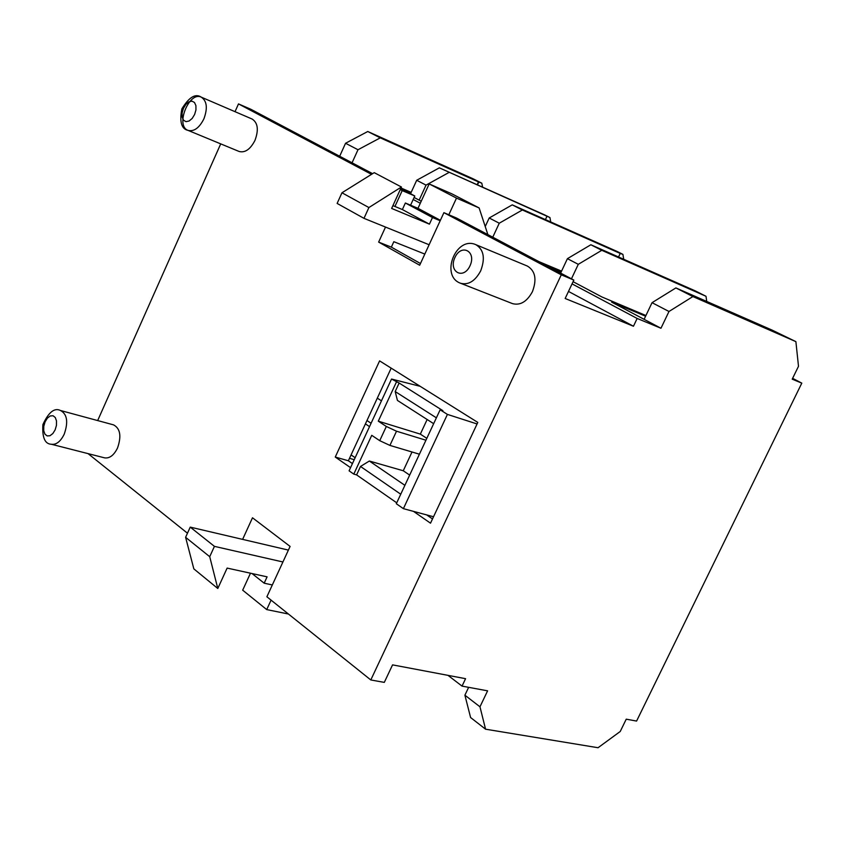 <?xml version="1.0" encoding="UTF-8"?>
<svg xmlns="http://www.w3.org/2000/svg" width="844" height="844" viewBox="0 0 844 844"><rect width="100%" height="100%" fill="white"/><g stroke="black" fill="none" stroke-linecap="round" stroke-linejoin="round"><path stroke-width="1.27" d="M355.155 457.712L351.083 454.916M369.535 426.621L365.42 423.878M377.31 398.157L381.456 400.837M396.733 502.824L356.601 474.887L353.794 474.106L349.089 470.825L391.532 379.051L399.138 383.028L395.192 391.553L397.429 400.425L433.658 423.677M386.32 426.463L379.737 440.673L389.917 445.41L396.511 431.21L386.32 426.463L378.291 421.167L396.374 382.121M353.794 474.106L371.75 435.325L379.737 440.673M389.917 445.41L419.415 454.199M427.148 419.5L420.333 434.122L426.811 438.342M378.291 421.167L420.333 434.122M436.38 417.822L395.192 391.553M399.138 383.028L442.9 410.68L440.135 409.794L396.311 503.731L403.39 508.658L447.415 414.393L440.135 409.794M356.601 474.887L360.504 466.458L369.345 461.024L403.263 470.762L409.667 475.098M360.504 466.458L400.752 494.225M404.898 485.332L369.345 461.024M396.511 431.21L425.935 440.22M412.009 451.994L403.263 470.762M391.532 379.051L420.175 386.32M477.071 423.962L447.415 414.393M433.531 516.75L403.39 508.658M366.971 420.523L371.086 423.255M485.564 729.195L479.972 706.797L464.896 695.192L470.593 717.527L485.564 729.195L598.048 747.731L620.234 731.484L626.237 719.172L636.587 721.071L801.8 383.134L792.611 378.344M801.8 383.134L792.21 379.167L798.498 366.285L795.892 341.641L772.207 330.152L675.886 287.92L652.043 302.679L668.986 311.489L692.892 296.56L675.886 287.92M426.653 514.893L432.508 518.944M448.006 675.358L462.037 686.109L465.571 678.681L392.555 664.872L384.305 682.385L370.801 679.958L266.883 596.771L290.093 546.416L252.493 517.783L242.618 539.379M394.939 206.463L402.208 190.596L414.794 195.977L400.742 188.539M372.605 173.664L250.953 109.319L238.493 103.907L371.508 174.339M414.794 195.977L410.574 205.197M424.817 254.076L393.832 241.69L391.342 247.134L420.47 263.518M568.487 291.433L633.454 326.238L565.163 298.491L573.836 280.081L456.498 218.026L443.902 212.667L419.679 265.227L378.639 242.091L385.518 227.068M391.173 368.142L348.372 460.771L352.433 463.588M485.226 226.551L489.203 217.984L499.258 223.217L522.362 209.987L620.213 253.443L618.546 256.987M499.258 223.217L492.759 237.206M546.891 216.433L545.414 219.598L547.007 216.243L439.344 167.84L416.704 180.268L426.03 185.121L448.723 172.609M426.03 185.121L419.151 200.133L414.119 197.464M410.543 193.719L416.704 180.268M692.892 296.56L795.892 341.641M668.986 311.489L660.968 328.253L644.109 319.327L652.043 302.679M339.678 156.245L345.555 143.269L357.993 149.736L380.275 137.857L478.485 181.914L477.166 184.741M357.993 149.736L352.064 162.797M380.275 137.857L367.762 131.506L345.555 143.269M367.762 131.506L473.073 178.78L481.797 183.18L478.485 181.914M522.362 209.987L512.245 204.86L617.249 251.523L622.914 254.371L623.705 259.266M512.245 204.86L489.203 217.984M439.344 167.84L544.644 214.893L549.929 217.552L550.742 221.961M547.007 216.243L549.929 217.552M560.638 273.097L567.421 258.665L578.288 264.32L601.783 250.309L590.863 244.76L695.213 290.853L706.017 296.297L706.713 301.435M601.783 250.309L706.017 296.297M578.288 264.32L571.451 278.826M590.863 244.76L567.421 258.665M464.896 695.192L468.642 687.332M462.037 686.109L487.6 690.835L479.972 706.797M481.797 183.18L482.62 187.178M349.511 458.324L354.248 459.674M622.914 254.371L620.213 253.443M478.864 181.871L477.472 184.878M421.23 201.231L419.151 200.133M644.109 319.327L611.668 302.131L645.597 316.205M378.639 242.091L391.342 247.134M633.454 326.238L637.157 318.462L660.968 328.253M413.18 199.49L420.301 203.267M572.053 283.879L637.157 318.462M363.986 218.343L337.125 203.425L341.957 192.78L374.23 172.651L401.438 187.009L368.902 207.55L363.986 218.343L429.111 244.749M392.924 205.619L402.366 209.555L405.373 203.003L417.98 208.32L429.185 183.929L451.804 193.803L479.128 207.94L456.498 198.097L448.818 214.766M487.874 234.621L479.128 207.94M429.185 183.929L456.498 198.097M417.98 208.32L440.389 220.295M440.178 220.748L432.487 217.52L429.427 224.156L391.637 208.436L401.438 187.009M405.373 203.003L432.487 217.52M402.366 209.555L429.427 224.156M341.957 192.78L368.902 207.55M400.267 189.562L402.208 190.596M97.672 420.565L220.717 143.87M235.033 111.682L238.493 103.907M88.061 453.629L187.473 533.208M443.902 212.667L561.281 274.827L370.801 679.958M475.858 244.676L527.426 266.092C535.339 270.913 537.006 279.448 532.416 291.697C526.962 301.667 520.337 305.644 512.519 303.629L460.602 283.267C468.441 285.261 475.14 281.126 480.69 270.861C485.384 258.264 483.781 249.539 475.858 244.676C455.855 235.624 439.914 276.051 460.602 283.267M60.515 410.5L113.571 424.88C120.281 428.467 121.599 436.169 117.527 448.006C113.919 455.275 109.625 458.566 104.656 457.87L51.357 444.25C56.305 444.925 60.61 441.539 64.26 434.08C68.417 421.979 67.172 414.119 60.515 410.5C54.459 407.494 48.583 412.178 42.907 424.553C42.084 437.466 44.89 444.028 51.357 444.25M254.972 140.378C250.383 149.282 245.108 152.986 239.147 151.487L188.012 130.366C193.951 131.833 199.247 127.993 203.889 118.867C207.824 108.148 206.949 100.911 201.252 97.144C189.003 91.025 175.098 125.956 188.012 130.366C181.439 128.974 179.382 121.81 181.861 108.865C189.035 97.144 195.502 93.241 201.252 97.144L252.156 119.057C257.895 122.813 258.823 129.923 254.972 140.378M350.555 467.66L335.258 457.047L379.6 360.884L477.799 422.422L430.514 523.185L413.497 511.369M410.87 193.002L402.103 189.256M561.176 271.947L547.935 266.377M400.984 187.99L411.165 192.358M538.894 261.608L561.555 271.124M645.924 315.529L601.877 296.951L573.087 281.685M561.281 274.827L573.836 280.081M288.395 550.098L190.238 527.12L214.429 546.363L282.919 561.977M190.238 527.12L185.606 537.312L193.835 568.877L217.794 588.49L209.723 556.692L214.429 546.363M250.478 573.203L242.682 590.178L266.715 609.59L271.082 600.126M288.437 614.021L266.715 609.59M272.327 584.955L264.183 583.193L267.094 576.842L227.131 568.086L217.794 588.49M252.029 573.54L264.183 583.193M185.606 537.312L209.723 556.692M348.372 460.771L335.258 457.047M194.616 114.478L192.179 118.445L189.109 121.008L186.028 121.652L183.549 120.281L182.156 117.147L182.125 112.885L183.454 108.338L185.88 104.392L188.929 101.818L192.01 101.143L194.5 102.493L195.913 105.616L195.956 109.899L194.616 114.478M55.134 429.87L52.824 433.573L49.965 435.736L47.148 435.926L44.922 434.122L43.719 430.683L43.782 426.294L45.091 421.821L47.391 418.128L50.229 415.955L53.045 415.744L55.282 417.516L56.506 420.956L56.453 425.365L55.134 429.87M470.002 265.807C463.367 280.24 448.206 271.736 454.916 257.515C461.425 243.167 476.744 251.417 470.002 265.807"/></g></svg>
